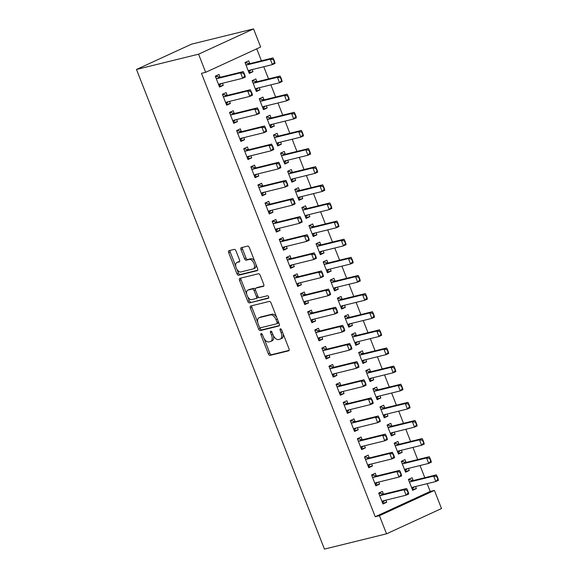 <?xml version="1.0" encoding="UTF-8"?>
<svg xmlns="http://www.w3.org/2000/svg" width="578" height="578" viewBox="0 0 578 578"><rect width="100%" height="100%" fill="white"/><g stroke="black" fill="none" stroke-linecap="round" stroke-linejoin="round"><path stroke-width="0.87" d="M261.169 333.528A1.344 0.737 -114.7 0 0 261.097 333.549A1.344 0.737 -114.7 0 0 260.931 334.951L268.344 353.852A1.922 1.048 -114.7 0 0 270.071 355.376L288.66 350.803A1.922 1.048 -114.7 0 0 288.769 350.767A1.922 1.048 -114.7 0 0 289 348.765L281.587 329.865A1.344 0.737 -114.7 0 0 280.381 328.795A1.344 0.737 -114.7 0 0 280.308 328.824A1.344 0.737 -114.7 0 0 280.142 330.219L281.103 332.668A6.141 3.36 -114.7 0 1 280.366 339.055A6.141 3.36 -114.7 0 1 280.027 339.17L278.48 339.553A6.141 3.36 -114.7 0 1 272.946 334.676L271.985 332.227A1.344 0.737 -114.7 0 0 270.771 331.158A1.344 0.737 -114.7 0 0 270.699 331.187A1.344 0.737 -114.7 0 0 270.54 332.581L271.494 335.03A6.141 3.36 -114.7 0 1 270.757 341.417A6.141 3.36 -114.7 0 1 270.425 341.54L268.871 341.916A6.141 3.36 -114.7 0 1 263.337 337.039L262.376 334.59A1.344 0.737 -114.7 0 0 261.169 333.528M235.983 250.91A1.922 1.048 -114.7 0 0 234.249 249.385L229.032 250.664A1.922 1.048 -114.7 0 0 228.931 250.7A1.922 1.048 -114.7 0 0 228.7 252.702L236.929 273.697A1.922 1.048 -114.7 0 0 238.656 275.222L257.253 270.641A1.922 1.048 -114.7 0 0 257.355 270.605A1.922 1.048 -114.7 0 0 257.586 268.611L249.356 247.615A1.922 1.048 -114.7 0 0 247.63 246.091L241.329 247.644A1.922 1.048 -114.7 0 0 241.221 247.68A1.922 1.048 -114.7 0 0 240.99 249.674L244.516 258.662A1.922 1.048 -114.7 0 0 246.242 260.187L249.371 259.414A5.13 2.811 -114.7 0 1 253.894 263.25A5.13 2.811 -114.7 0 1 253.374 268.835A5.13 2.811 -114.7 0 1 253.099 268.936L240.86 271.949A5.13 2.811 -114.7 0 1 236.33 268.12A5.13 2.811 -114.7 0 1 236.85 262.528A5.13 2.811 -114.7 0 1 237.125 262.426L239.169 261.928A1.922 1.048 -114.7 0 0 239.27 261.892A1.922 1.048 -114.7 0 0 239.502 259.89L235.983 250.91M201.469 73.341L375.223 516.725L379.435 515.692L434.41 490.411L441.513 508.539L386.538 533.819L324.453 549.1L136.487 69.461L198.572 54.18L205.674 72.308L201.469 73.341M386.538 533.819L379.435 515.692M250.722 306A1.922 1.048 -114.7 0 0 250.614 306.037A1.922 1.048 -114.7 0 0 250.382 308.038L258.612 329.034A1.922 1.048 -114.7 0 0 260.346 330.558L278.936 325.978A1.922 1.048 -114.7 0 0 279.044 325.941A1.922 1.048 -114.7 0 0 279.275 323.947L271.046 302.951A1.922 1.048 -114.7 0 0 269.312 301.427L250.722 306M247.774 301.362L239.545 280.366A1.922 1.048 -114.7 0 1 239.776 278.372A1.922 1.048 -114.7 0 1 239.877 278.336L258.474 273.755A1.922 1.048 -114.7 0 1 260.201 275.28L263.72 284.268A1.922 1.048 -114.7 0 1 263.489 286.269A1.922 1.048 -114.7 0 1 263.387 286.305L255.844 288.155A1.922 1.048 -114.7 0 0 255.743 288.198A1.922 1.048 -114.7 0 0 255.512 290.192L257.846 296.153A1.922 1.048 -114.7 0 0 259.58 297.677L267.426 295.748A1.344 0.737 -114.7 0 1 268.611 296.745A1.344 0.737 -114.7 0 1 268.474 298.212A1.344 0.737 -114.7 0 1 268.402 298.234L249.501 302.886A1.922 1.048 -114.7 0 1 247.774 301.362L249.255 300.683L247.724 296.774M205.674 72.308L260.649 47.028L253.547 28.9L191.463 44.181L136.487 69.461M227.219 95.421L226.114 92.603L222.4 94.308L226.663 105.189L230.376 103.476L229.553 101.381M281.927 80.32L280.857 77.597L280.409 77.806L282.201 81.498L279.528 82.733L277.397 77.293L280.07 76.065L256.921 81.758L255.83 78.94L252.116 80.645L256.379 91.519L260.093 89.814L259.269 87.719M236.749 130.939L237.746 130.483L241.062 131.676A1.958 1.069 -114.7 0 0 241.409 131.683L240.318 128.858L236.604 130.563L240.867 141.437L244.581 139.732L243.757 137.636M271.14 118.013L270.034 115.188L266.321 116.901L270.583 127.774L274.297 126.069L273.473 123.974M250.96 167.194L251.957 166.739L255.266 167.923A1.958 1.069 -114.7 0 0 255.621 167.931L254.53 165.113L250.816 166.818L255.071 177.692L258.792 175.987L257.969 173.891M310.343 152.823L309.273 150.107L308.825 150.309L310.617 154.008L307.944 155.236L305.813 149.803L308.486 148.568L285.337 154.268L284.246 151.443L280.532 153.156L284.788 164.029L288.509 162.324L287.685 160.229M269.839 204.186L268.734 201.361L265.02 203.073L269.283 213.947L272.997 212.242L272.173 210.146M324.547 189.078L323.485 186.362L323.037 186.564L324.829 190.263L322.148 191.491L320.024 186.051L322.697 184.823L299.541 190.523L298.45 187.698L294.737 189.411L298.999 200.284L302.713 198.579L301.889 196.477M279.376 239.704L280.373 239.241L283.682 240.434A1.958 1.069 -114.7 0 0 284.036 240.441L282.945 237.616L279.225 239.328L283.487 250.202L287.208 248.497L286.385 246.394M313.767 226.771L312.662 223.953L308.941 225.658L313.204 236.539L316.925 234.827L316.101 232.732M293.581 275.959L294.578 275.496L297.894 276.689A1.958 1.069 -114.7 0 0 298.241 276.696L297.15 273.871L293.436 275.576L297.699 286.457L301.413 284.744L300.589 282.649M327.972 263.026L326.866 260.208L323.153 261.913L327.415 272.794L331.129 271.082L330.305 268.987M307.792 312.207L308.789 311.752L312.098 312.944A1.958 1.069 -114.7 0 0 312.452 312.951L311.361 310.126L307.641 311.831L311.903 322.712L315.617 321L314.8 318.904M367.167 297.843L366.105 295.12L365.657 295.329L367.449 299.021L364.776 300.257L362.644 294.816L365.318 293.588L342.169 299.281L341.078 296.463L337.357 298.169L341.62 309.042L345.333 307.337L344.517 305.242M326.671 349.199L325.566 346.381L321.852 348.086L326.115 358.967L329.828 357.255L329.005 355.159M381.379 334.091L380.31 331.375L379.869 331.577L381.661 335.276L378.98 336.504L376.849 331.071L379.529 329.843L356.373 335.536L355.282 332.718L351.569 334.424L355.831 345.297L359.545 343.592L358.721 341.497M336.208 384.717L337.205 384.262L340.514 385.447A1.958 1.069 -114.7 0 0 340.868 385.454L339.77 382.636L336.056 384.341L340.319 395.215L344.033 393.51L343.216 391.414M370.592 371.791L369.486 368.966L365.773 370.679L370.036 381.552L373.749 379.847L372.933 377.752M350.413 420.972L351.41 420.517L354.719 421.702A1.958 1.069 -114.7 0 0 355.073 421.709L353.982 418.884L350.268 420.596L354.531 431.47L358.244 429.765L357.421 427.669M409.795 406.601L408.725 403.885L408.285 404.087L410.069 407.786L407.396 409.014L405.265 403.574L407.938 402.346L384.789 408.046L383.698 405.221L379.984 406.934L384.247 417.807L387.961 416.102L387.137 414M369.291 457.964L368.186 455.139L364.472 456.851L368.735 467.725L372.449 466.02L371.632 463.917M423.999 442.856L422.937 440.14L422.489 440.342L424.281 444.041L421.608 445.27L419.476 439.829L422.15 438.601L399.001 444.301L397.902 441.476L394.189 443.182L398.452 454.062L402.165 452.35L401.349 450.255M378.828 493.482L379.825 493.02L383.135 494.212A1.958 1.069 -114.7 0 0 383.489 494.219L382.398 491.394L378.684 493.106L382.947 503.98L386.66 502.268L385.837 500.172M413.219 480.549L412.114 477.731L408.4 479.437L412.663 490.317L416.377 488.605L415.553 486.51M375.223 516.725L430.205 491.445L427.149 483.656M424.816 477.695L420.047 465.528M417.706 459.568L412.938 447.401M410.604 441.44L405.835 429.273M403.502 423.313L398.733 411.146M396.4 405.192L391.631 393.018M389.297 387.065L384.529 374.898M382.188 368.937L377.42 356.771M375.086 350.81L370.317 338.643M367.984 332.682L363.215 320.515M360.882 314.555L356.113 302.388M353.772 296.427L349.004 284.26M346.67 278.3L341.901 266.133M339.568 260.172L334.799 248.005M332.466 242.045L327.697 229.878M325.356 223.917L320.588 211.75M318.254 205.79L313.486 193.623M311.152 187.669L306.383 175.495M304.05 169.542L299.281 157.368M296.94 151.414L292.172 139.247M289.838 133.287L285.07 121.12M282.736 115.159L277.967 102.992M275.634 97.032L270.865 84.865M268.532 78.904L263.763 66.737M261.422 60.777L256.74 48.827M431.109 460.984L430.039 458.267L429.591 458.47L431.383 462.169L428.71 463.397L426.578 457.957L429.252 456.728L406.103 462.429L405.012 459.604L401.298 461.309L405.554 472.19L409.275 470.478L408.451 468.382M371.726 475.354L372.723 474.892L376.032 476.084A1.958 1.069 -114.7 0 0 376.386 476.091L375.295 473.266L371.575 474.979L375.837 485.852L379.558 484.147L378.735 482.045M391.906 426.167L390.8 423.349L387.087 425.061L391.349 435.935L395.063 434.223L394.239 432.127M357.515 439.099L358.512 438.637L361.828 439.829A1.958 1.069 -114.7 0 0 362.175 439.836L361.084 437.011L357.37 438.724L361.633 449.597L365.347 447.892L364.523 445.797M402.693 388.474L401.623 385.757L401.175 385.96L402.967 389.659L400.294 390.887L398.163 385.454L400.836 384.218L377.687 389.919L376.596 387.094L372.882 388.806L377.145 399.68L380.859 397.975L380.035 395.872M347.985 403.581L346.879 400.764L343.166 402.469L347.421 413.342L351.142 411.637L350.319 409.542M388.481 352.219L387.419 349.502L386.971 349.704L388.763 353.404L386.09 354.632L383.958 349.199L386.631 347.97L363.475 353.664L362.384 350.839L358.671 352.551L362.933 363.425L366.647 361.72L365.823 359.624M329.106 366.589L330.096 366.134L333.412 367.326A1.958 1.069 -114.7 0 0 333.759 367.326L332.668 364.508L328.954 366.214L333.217 377.087L336.931 375.382L336.107 373.287M349.285 317.409L348.18 314.591L344.466 316.296L348.729 327.17L352.443 325.465L351.619 323.369M314.894 330.334L315.891 329.879L319.201 331.071A1.958 1.069 -114.7 0 0 319.555 331.078L318.464 328.253L314.75 329.959L319.013 340.839L322.726 339.127L321.903 337.032M360.065 279.716L359.003 276.992L358.555 277.202L360.347 280.901L357.674 282.129L355.542 276.689L358.216 275.46L335.067 281.161L333.968 278.336L330.255 280.041L334.518 290.922L338.231 289.21L337.415 287.114M300.69 294.086L301.687 293.624L304.996 294.816A1.958 1.069 -114.7 0 0 305.35 294.823L304.252 291.998L300.538 293.703L304.801 304.584L308.515 302.872L307.691 300.777M345.861 243.461L344.791 240.737L344.351 240.947L346.135 244.646L343.462 245.874L341.331 240.434L344.004 239.205L320.855 244.906L319.764 242.081L316.05 243.786L320.313 254.667L324.027 252.954L323.203 250.859M291.153 258.568L290.048 255.743L286.334 257.456L290.597 268.329L294.31 266.624L293.487 264.522M331.649 207.206L330.587 204.489L330.139 204.691L331.931 208.391L329.258 209.619L327.126 204.179L329.8 202.95L306.651 208.651L305.552 205.826L301.839 207.531L306.102 218.412L309.815 216.699L308.999 214.604M272.274 221.576L273.271 221.114L276.58 222.306A1.958 1.069 -114.7 0 0 276.934 222.313L275.836 219.488L272.122 221.201L276.385 232.074L280.099 230.369L279.282 228.274M292.454 172.396L291.348 169.571L287.634 171.283L291.897 182.157L295.611 180.452L294.787 178.349M258.063 185.321L259.06 184.866L262.369 186.051A1.958 1.069 -114.7 0 0 262.723 186.058L261.632 183.233L257.918 184.946L262.181 195.819L265.894 194.114L265.071 192.019M303.233 134.696L302.171 131.979L301.723 132.181L303.515 135.881L300.842 137.109L298.71 131.676L301.384 130.44L278.235 136.141L277.137 133.316L273.423 135.028L277.686 145.902L281.399 144.197L280.583 142.101M248.526 149.803L247.42 146.985L243.706 148.691L247.969 159.564L251.683 157.859L250.866 155.764M289.029 98.441L287.96 95.724L287.519 95.926L289.303 99.626L286.63 100.861L284.499 95.421L287.179 94.192L264.023 99.886L262.932 97.068L259.219 98.773L263.481 109.647L267.195 107.942L266.371 105.846M229.647 112.811L230.644 112.356L233.953 113.548A1.958 1.069 -114.7 0 0 234.307 113.555L233.216 110.73L229.502 112.435L233.765 123.316L237.479 121.604L236.655 119.509M249.826 63.631L248.721 60.813L245.007 62.518L249.27 73.392L252.983 71.686L252.167 69.591M215.442 76.563L216.439 76.101L219.748 77.293A1.958 1.069 -114.7 0 0 220.102 77.3L219.004 74.475L215.291 76.18L219.553 87.061L223.267 85.349L222.451 83.254M253.547 28.9L198.572 54.18M430.205 491.445L434.41 490.411M416.377 488.605L412.374 489.588M386.66 502.268L382.658 503.257M409.275 470.478L405.272 471.467M379.558 484.147L375.555 485.13M402.165 452.35L398.17 453.34M372.449 466.02L368.453 467.002M395.063 434.223L391.068 435.212M365.347 447.892L361.351 448.875M387.961 416.102L383.958 417.085M358.244 429.765L354.242 430.747M380.859 397.975L376.856 398.957M351.142 411.637L347.14 412.62M373.749 379.847L369.754 380.83M344.033 393.51L340.037 394.492M366.647 361.72L362.652 362.702M336.931 375.382L332.935 376.365M359.545 343.592L355.549 344.575M329.828 357.255L325.833 358.237M352.443 325.465L348.44 326.447M322.726 339.127L318.724 340.11M345.333 307.337L341.338 308.32M315.617 321L311.621 321.982M338.231 289.21L334.236 290.192M308.515 302.872L304.519 303.862M331.129 271.082L327.134 272.065M301.413 284.744L297.417 285.734M324.027 252.954L320.024 253.937M294.31 266.624L290.308 267.607M316.925 234.827L312.922 235.817M287.208 248.497L283.206 249.479M309.815 216.699L305.82 217.689M280.099 230.369L276.103 231.352M302.713 198.579L298.718 199.562M272.997 212.242L269.001 213.224M295.611 180.452L291.608 181.434M265.894 194.114L261.892 195.097M288.509 162.324L284.506 163.307M258.792 175.987L254.79 176.969M281.399 144.197L277.404 145.179M251.683 157.859L247.687 158.842M274.297 126.069L270.302 127.052M244.581 139.732L240.585 140.714M267.195 107.942L263.2 108.924M237.479 121.604L233.476 122.587M260.093 89.814L256.09 90.797M230.376 103.476L226.374 104.459M252.983 71.686L248.988 72.669M223.267 85.349L219.272 86.339M270.757 341.417L272.245 340.738A6.141 3.36 -114.7 0 0 273.416 335.724M280.366 339.055L281.847 338.376A6.141 3.36 -114.7 0 0 283.104 333.73M264.16 338.715L269.825 353.172A1.922 1.048 -114.7 0 0 271.559 354.697L289.116 350.369M259.746 327.444L260.1 328.347A1.922 1.048 -114.7 0 0 261.827 329.872L279.391 325.551M251.755 305.748A1.922 1.048 -114.7 0 0 251.871 307.351L257.766 322.387M259.291 326.722A1.344 0.737 -114.7 0 0 260.505 327.784L276.826 323.767A1.344 0.737 -114.7 0 0 276.898 323.745A1.344 0.737 -114.7 0 0 277.057 322.343L276.046 319.764A6.141 3.36 -114.7 0 0 270.511 314.887L259.356 317.633A6.141 3.36 -114.7 0 0 259.023 317.748A6.141 3.36 -114.7 0 0 258.279 324.135L259.291 326.722M276.963 323.702L278.307 323.088A1.344 0.737 -114.7 0 0 278.379 323.059A1.344 0.737 -114.7 0 0 278.69 322.466M276.71 317.409A6.141 3.36 -114.7 0 0 272 314.201L270.511 314.887M259.023 317.748L260.512 317.062A6.141 3.36 -114.7 0 1 260.844 316.946L272 314.201M246.727 294.224L241.026 279.687L239.545 280.366M240.91 278.083A1.922 1.048 -114.7 0 0 241.026 279.687M263.835 285.872L257.333 287.476A1.922 1.048 -114.7 0 0 257.232 287.512A1.922 1.048 -114.7 0 0 257.131 287.569M268.756 297.829L249.501 302.886M248.02 290.084A5.13 2.811 -114.7 0 0 247.745 290.185A5.13 2.811 -114.7 0 0 247.225 295.77A5.13 2.811 -114.7 0 0 251.755 299.606L256.068 298.544A1.922 1.048 -114.7 0 0 256.17 298.508A1.922 1.048 -114.7 0 0 256.401 296.507L254.067 290.546A1.922 1.048 -114.7 0 0 252.333 289.022L248.02 290.084L249.508 289.397A5.13 2.811 -114.7 0 0 249.226 289.499L247.745 290.185M256.264 298.45L257.55 297.858A1.922 1.048 -114.7 0 0 257.658 297.822A1.922 1.048 -114.7 0 0 258.091 296.651M255.31 289.368A1.922 1.048 -114.7 0 0 253.821 288.343L252.333 289.022M249.508 289.397L253.821 288.343M249.255 300.683A1.922 1.048 -114.7 0 0 250.989 302.207M236.85 262.528L238.338 261.841A5.13 2.811 -114.7 0 1 238.613 261.747L239.617 261.502M254.587 268.25A5.13 2.811 -114.7 0 0 254.862 268.156A5.13 2.811 -114.7 0 0 255.938 264.413M254.717 261.285A5.13 2.811 -114.7 0 0 250.852 258.734L249.371 259.414M242.363 247.384A1.922 1.048 -114.7 0 0 242.478 248.995L245.997 257.976A1.922 1.048 -114.7 0 0 247.731 259.5L250.852 258.734M236.994 269.391L238.411 273.011A1.922 1.048 -114.7 0 0 240.145 274.536L257.701 270.215M230.073 250.411A1.922 1.048 -114.7 0 0 230.189 252.015L235.773 266.27M413.024 488.244L412.1 488.88M408.473 479.624L409.542 479.357L408.545 479.812M438.211 479.111L437.141 476.388L436.701 476.597L438.485 480.296L435.812 481.525L433.681 476.084L436.354 474.856L413.205 480.556A1.958 1.069 65.3 0 1 412.851 480.549L409.679 479.711M436.701 476.597L433.681 476.084L410.532 481.785A1.958 1.069 65.3 0 1 410.178 481.777L409.224 481.539M409.997 479.834L409.542 479.357M411.76 488.013L412.374 487.384A1.958 1.069 65.3 0 1 412.555 487.261A1.958 1.069 65.3 0 1 412.663 487.225L435.812 481.525L437.763 479.314M413.205 488.027L414.426 486.784M437.141 476.388L436.354 474.856M379.963 493.374L378.756 493.287M382.383 502.542L383.308 501.906M384.71 500.454L383.489 501.69M408.494 492.774L407.425 490.057L406.984 490.26L408.769 493.959L406.096 495.187L382.947 500.888A1.958 1.069 -114.7 0 0 382.838 500.924A1.958 1.069 -114.7 0 0 382.658 501.047L382.044 501.675M379.508 495.202L380.461 495.44A1.958 1.069 -114.7 0 0 380.815 495.447L403.964 489.747L406.637 488.518L407.425 490.057M380.815 495.447L383.489 494.219L406.637 488.518M380.281 493.504L379.825 493.02M408.046 492.976L406.096 495.187L403.964 489.747L406.984 490.26M405.922 470.116L404.997 470.752M401.363 461.497L402.44 461.23L401.443 461.685M429.591 458.47L426.578 457.957L403.43 463.657L406.103 462.429A1.958 1.069 65.3 0 1 405.749 462.422L402.577 461.584M403.43 463.657A1.958 1.069 65.3 0 1 403.076 463.65L402.115 463.411M402.888 461.714L402.44 461.23M404.658 469.885L405.272 469.257A1.958 1.069 65.3 0 1 405.453 469.134A1.958 1.069 65.3 0 1 405.561 469.098L428.71 463.397L430.661 461.186M406.096 469.9L407.324 468.664M430.039 458.267L429.252 456.728M398.82 451.989L397.888 452.625M394.261 443.369L395.338 443.102L394.34 443.564M422.489 440.342L419.476 439.829L396.32 445.53L399.001 444.301A1.958 1.069 65.3 0 1 398.647 444.294L395.475 443.456M396.32 445.53A1.958 1.069 65.3 0 1 395.973 445.522L395.012 445.284M395.785 443.586L395.338 443.102M397.548 451.758L398.17 451.129A1.958 1.069 65.3 0 1 398.35 451.006A1.958 1.069 65.3 0 1 398.452 450.97L421.608 445.27L423.558 443.059M398.993 451.772L400.222 450.537M422.937 440.14L422.15 438.601M372.861 475.253L371.647 475.159M375.281 484.415L376.206 483.779M377.607 482.327L376.379 483.562M401.392 474.646L400.323 471.93L399.875 472.132L401.667 475.831L398.993 477.06L375.845 482.76A1.958 1.069 -114.7 0 0 375.736 482.796A1.958 1.069 -114.7 0 0 375.555 482.926L374.934 483.548M372.398 477.074L373.359 477.312A1.958 1.069 -114.7 0 0 373.713 477.32L396.862 471.619L399.535 470.391L400.323 471.93M373.713 477.32L376.386 476.091L399.535 470.391M373.171 475.376L372.723 474.892M400.944 474.849L398.993 477.06L396.862 471.619L399.875 472.132M364.624 457.227L365.621 456.765L364.545 457.032M368.172 466.287L369.104 465.651M365.758 457.126L368.93 457.957A1.958 1.069 -114.7 0 0 369.284 457.964L392.433 452.263L393.842 456.728L394.283 456.519L393.221 453.802M370.505 464.199L369.277 465.435M394.283 456.519L394.564 457.704L391.891 458.932L368.735 464.633A1.958 1.069 -114.7 0 0 368.634 464.669A1.958 1.069 -114.7 0 0 368.453 464.799L367.832 465.42M365.296 458.946L366.257 459.185A1.958 1.069 -114.7 0 0 366.604 459.192L389.76 453.499L392.433 452.263M366.069 457.249L365.621 456.765M393.842 456.728L391.891 458.932L389.76 453.499L392.773 454.005M391.711 433.861L390.786 434.497M387.159 425.242L388.228 424.975L387.231 425.437M416.897 424.729L415.835 422.012L415.387 422.215L417.179 425.914L414.505 427.142L412.374 421.702L415.047 420.473L391.891 426.174A1.958 1.069 65.3 0 1 391.544 426.167L388.373 425.329M415.387 422.215L412.374 421.702L389.218 427.402A1.958 1.069 65.3 0 1 388.864 427.395L387.91 427.156M388.683 425.459L388.228 424.975M390.446 433.63L391.068 433.001A1.958 1.069 65.3 0 1 391.248 432.879A1.958 1.069 65.3 0 1 391.349 432.843L414.505 427.142L416.449 424.931M391.891 433.645L393.112 432.409M415.835 422.012L415.047 420.473M384.608 415.734L383.684 416.37M380.057 407.114L381.126 406.847L380.129 407.309M408.285 404.087L405.265 403.574L382.116 409.275L384.789 408.046A1.958 1.069 65.3 0 1 384.435 408.039L381.263 407.208M382.116 409.275A1.958 1.069 65.3 0 1 381.762 409.267L380.808 409.029M381.581 407.331L381.126 406.847M383.344 415.503L383.958 414.881A1.958 1.069 65.3 0 1 384.139 414.751A1.958 1.069 65.3 0 1 384.247 414.715L407.396 409.014L409.347 406.804M384.789 415.517L386.01 414.281M408.725 403.885L407.938 402.346M358.656 438.998L357.442 438.904M361.069 448.16L361.994 447.524M363.396 446.072L362.175 447.307M387.181 438.391L386.118 435.675L385.671 435.877L387.462 439.576L384.782 440.804L361.633 446.505A1.958 1.069 -114.7 0 0 361.532 446.541A1.958 1.069 -114.7 0 0 361.351 446.671L360.73 447.293M358.194 440.826L359.148 441.057A1.958 1.069 -114.7 0 0 359.502 441.065L382.658 435.371L385.331 434.136L386.118 435.675M359.502 441.065L362.175 439.836L385.331 434.136M358.967 439.121L358.512 438.637M386.733 438.601L384.782 440.804L382.658 435.371L385.671 435.877M351.547 420.871L350.34 420.777M353.967 430.032L354.892 429.396M356.294 427.944L355.073 429.179M380.078 420.264L379.009 417.547L378.568 417.75L380.353 421.449L377.68 422.677L354.531 428.377A1.958 1.069 -114.7 0 0 354.422 428.414A1.958 1.069 -114.7 0 0 354.242 428.544L353.628 429.165M351.092 422.699L352.045 422.937A1.958 1.069 -114.7 0 0 352.399 422.937L375.548 417.244L378.222 416.015L379.009 417.547M352.399 422.937L355.073 421.709L378.222 416.015M351.865 420.994L351.41 420.517M379.63 420.473L377.68 422.677L375.548 417.244L378.568 417.75M377.506 397.606L376.581 398.242M372.947 388.987L374.024 388.719L373.027 389.182M401.175 385.96L398.163 385.454L375.014 391.147L377.687 389.919A1.958 1.069 65.3 0 1 377.333 389.912L374.161 389.081M375.014 391.147A1.958 1.069 65.3 0 1 374.66 391.14L373.706 390.901M374.472 389.204L374.024 388.719M376.242 397.375L376.856 396.754A1.958 1.069 65.3 0 1 377.037 396.624A1.958 1.069 65.3 0 1 377.145 396.587L400.294 390.887L402.245 388.683M377.687 397.389L378.908 396.154M401.623 385.757L400.836 384.218M343.31 402.844L344.307 402.389L343.231 402.649M346.865 411.912L347.79 411.269M344.445 402.743L347.616 403.574A1.958 1.069 -114.7 0 0 347.97 403.581L371.119 397.888L372.528 402.346L372.976 402.136L371.907 399.42M349.191 409.816L347.963 411.052M372.976 402.136L373.251 403.321L370.577 404.549L347.429 410.25A1.958 1.069 -114.7 0 0 347.32 410.286A1.958 1.069 -114.7 0 0 347.14 410.416L346.525 411.037M343.989 404.571L344.943 404.81A1.958 1.069 -114.7 0 0 345.297 404.817L368.446 399.116L371.119 397.888M344.755 402.866L344.307 402.389M372.528 402.346L370.577 404.549L368.446 399.116L371.459 399.622M370.404 379.479L369.472 380.114M365.845 370.859L366.922 370.592L365.925 371.054M395.583 370.346L394.521 367.63L394.073 367.832L395.865 371.531L393.192 372.759L391.06 367.326L393.734 366.091L370.585 371.791A1.958 1.069 65.3 0 1 370.231 371.784L367.059 370.953M394.073 367.832L391.06 367.326L367.911 373.02A1.958 1.069 65.3 0 1 367.557 373.012L366.596 372.781M367.37 371.076L366.922 370.592M369.132 379.247L369.754 378.626A1.958 1.069 65.3 0 1 369.934 378.496A1.958 1.069 65.3 0 1 370.043 378.46L393.192 372.759L395.142 370.556M370.577 379.262L371.806 378.026M394.521 367.63L393.734 366.091M337.342 384.616L336.129 384.522M339.756 393.784L340.688 393.141M342.089 391.689L340.861 392.924M365.867 384.009L364.805 381.292L364.357 381.502L366.149 385.194L363.475 386.429L340.319 392.122A1.958 1.069 -114.7 0 0 340.218 392.159A1.958 1.069 -114.7 0 0 340.037 392.289L339.416 392.917M336.88 386.444L337.841 386.682A1.958 1.069 -114.7 0 0 338.195 386.689L361.344 380.989L364.017 379.76L364.805 381.292M338.195 386.689L340.868 385.454L364.017 379.76M337.653 384.738L337.205 384.262M365.426 384.218L363.475 386.429L361.344 380.989L364.357 381.502M363.295 361.351L362.37 361.987M358.743 352.732L359.812 352.472L358.822 352.927M386.971 349.704L383.958 349.199L360.802 354.892L363.475 353.664A1.958 1.069 65.3 0 1 363.129 353.657L359.957 352.826M360.802 354.892A1.958 1.069 65.3 0 1 360.455 354.892L359.494 354.654M360.267 352.948L359.812 352.472M362.03 361.12L362.652 360.499A1.958 1.069 65.3 0 1 362.832 360.369A1.958 1.069 65.3 0 1 362.933 360.332L386.09 354.632L388.033 352.428M363.475 361.134L364.696 359.899M387.419 349.502L386.631 347.97M356.192 343.224L355.268 343.867M351.641 334.604L352.71 334.344L351.713 334.799M379.869 331.577L376.849 331.071L353.7 336.772L356.373 335.536A1.958 1.069 65.3 0 1 356.019 335.529L352.855 334.698M353.7 336.772A1.958 1.069 65.3 0 1 353.346 336.764L352.392 336.526M353.165 334.821L352.71 334.344M354.928 342.992L355.549 342.371A1.958 1.069 65.3 0 1 355.723 342.241A1.958 1.069 65.3 0 1 355.831 342.205L378.98 336.504L380.931 334.301M356.373 343.007L357.594 341.771M380.31 331.375L379.529 329.843M349.09 325.096L348.166 325.739M344.539 316.477L345.608 316.217L344.611 316.672M374.277 315.964L373.207 313.247L372.759 313.457L374.551 317.149L371.878 318.384L369.747 312.944L372.42 311.715L349.271 317.409A1.958 1.069 65.3 0 1 348.917 317.401L345.745 316.571M372.759 313.457L369.747 312.944L346.598 318.644A1.958 1.069 65.3 0 1 346.244 318.637L345.29 318.399M346.056 316.693L345.608 316.217M347.826 324.872L348.44 324.244A1.958 1.069 65.3 0 1 348.621 324.114A1.958 1.069 65.3 0 1 348.729 324.077L371.878 318.384L373.829 316.173M349.271 324.879L350.492 323.644M373.207 313.247L372.42 311.715M341.988 306.969L341.056 307.612M337.429 298.349L338.506 298.089L337.509 298.544M365.657 295.329L362.644 294.816L339.496 300.517L342.169 299.281A1.958 1.069 65.3 0 1 341.815 299.281L338.643 298.443M339.496 300.517A1.958 1.069 65.3 0 1 339.142 300.509L338.181 300.271M338.954 298.566L338.506 298.089M340.717 306.745L341.338 306.116A1.958 1.069 65.3 0 1 341.519 305.986A1.958 1.069 65.3 0 1 341.627 305.95L364.776 300.257L366.727 298.046M342.162 306.752L343.39 305.516M366.105 295.12L365.318 293.588M334.879 288.848L333.954 289.484M330.327 280.222L331.404 279.962L330.406 280.417M358.555 277.202L355.542 276.689L332.386 282.389L335.067 281.161A1.958 1.069 65.3 0 1 334.713 281.154L331.541 280.316M332.386 282.389A1.958 1.069 65.3 0 1 332.039 282.382L331.078 282.143M331.851 280.438L331.404 279.962M333.614 288.617L334.236 287.989A1.958 1.069 65.3 0 1 334.416 287.866A1.958 1.069 65.3 0 1 334.518 287.822L357.674 282.129L359.617 279.918M335.059 288.632L336.28 287.389M359.003 276.992L358.216 275.46M327.777 270.721L326.852 271.357M323.225 262.101L324.294 261.834L323.297 262.289M352.963 261.588L351.894 258.865L351.453 259.074L353.245 262.773L350.564 264.002L348.433 258.561L351.113 257.333L327.957 263.033A1.958 1.069 65.3 0 1 327.61 263.026L324.439 262.188M351.453 259.074L348.433 258.561L325.284 264.262A1.958 1.069 65.3 0 1 324.93 264.254L323.976 264.016M324.749 262.311L324.294 261.834M326.512 270.49L327.134 269.861A1.958 1.069 65.3 0 1 327.307 269.738A1.958 1.069 65.3 0 1 327.415 269.702L350.564 264.002L352.515 261.791M327.957 270.504L329.178 269.261M351.894 258.865L351.113 257.333M320.674 252.593L319.75 253.229M316.123 243.974L317.192 243.706L316.195 244.162M344.351 240.947L341.331 240.434L318.182 246.134L320.855 244.906A1.958 1.069 65.3 0 1 320.501 244.899L317.329 244.061M318.182 246.134A1.958 1.069 65.3 0 1 317.828 246.127L316.874 245.888M317.647 244.191L317.192 243.706M319.41 252.362L320.024 251.733A1.958 1.069 65.3 0 1 320.205 251.611A1.958 1.069 65.3 0 1 320.313 251.575L343.462 245.874L345.413 243.663M320.855 252.376L322.076 251.141M344.791 240.737L344.004 239.205M313.572 234.466L312.647 235.101M309.013 225.846L310.09 225.579L309.093 226.041M338.751 225.333L337.689 222.617L337.241 222.819L339.033 226.518L336.36 227.746L334.229 222.306L336.902 221.078L313.753 226.778A1.958 1.069 65.3 0 1 313.399 226.771L310.227 225.933M337.241 222.819L334.229 222.306L311.08 228.007A1.958 1.069 65.3 0 1 310.726 227.999L309.765 227.761M310.538 226.063L310.09 225.579M312.301 234.234L312.922 233.606A1.958 1.069 65.3 0 1 313.103 233.483A1.958 1.069 65.3 0 1 313.211 233.447L336.36 227.746L338.311 225.536M313.746 234.249L314.974 233.013M337.689 222.617L336.902 221.078M306.47 216.338L305.538 216.974M301.911 207.719L302.988 207.451L301.991 207.914M330.139 204.691L327.126 204.179L303.97 209.879L306.651 208.651A1.958 1.069 65.3 0 1 306.297 208.644L303.125 207.805M303.97 209.879A1.958 1.069 65.3 0 1 303.623 209.872L302.662 209.633M303.436 207.936L302.988 207.451M305.198 216.107L305.82 215.478A1.958 1.069 65.3 0 1 306 215.356A1.958 1.069 65.3 0 1 306.102 215.319L329.258 209.619L331.208 207.408M306.643 216.121L307.872 214.886M330.587 204.489L329.8 202.95M330.24 366.488L329.026 366.394M332.653 375.657L333.578 375.014M334.98 373.561L333.759 374.797M358.765 365.888L357.703 363.165L357.255 363.374L359.046 367.066L356.373 368.302L333.217 373.995A1.958 1.069 -114.7 0 0 333.116 374.031A1.958 1.069 -114.7 0 0 332.935 374.161L332.314 374.79M329.778 368.316L330.739 368.554A1.958 1.069 -114.7 0 0 331.086 368.562L354.242 362.861L356.915 361.633L357.703 363.165M331.086 368.562L333.759 367.326L356.915 361.633M330.551 366.611L330.096 366.134M358.317 366.091L356.373 368.302L354.242 362.861L357.255 363.374M321.997 348.462L322.994 348.007L321.924 348.267M325.551 357.529L326.476 356.893M323.138 348.361L326.303 349.199A1.958 1.069 -114.7 0 0 326.657 349.206L349.813 343.505L351.214 347.963L351.662 347.761L350.593 345.037M327.878 355.434L326.657 356.677M351.662 347.761L351.937 348.946L349.264 350.174L326.115 355.867A1.958 1.069 -114.7 0 0 326.006 355.911A1.958 1.069 -114.7 0 0 325.833 356.034L325.212 356.662M322.676 350.189L323.629 350.427A1.958 1.069 -114.7 0 0 323.983 350.434L347.132 344.734L349.813 343.505M323.449 348.483L322.994 348.007M351.214 347.963L349.264 350.174L347.132 344.734L350.152 345.247M316.029 330.233L314.822 330.146M318.449 339.402L319.374 338.766M320.776 337.306L319.555 338.549M344.56 329.633L343.491 326.91L343.043 327.119L344.835 330.818L342.162 332.047L319.013 337.747A1.958 1.069 -114.7 0 0 318.904 337.783A1.958 1.069 -114.7 0 0 318.724 337.906L318.11 338.535M315.574 332.061L316.527 332.299A1.958 1.069 -114.7 0 0 316.881 332.307L340.03 326.606L342.703 325.378L343.491 326.91M316.881 332.307L319.555 331.078L342.703 325.378M316.339 330.356L315.891 329.879M344.112 329.836L342.162 332.047L340.03 326.606L343.043 327.119M308.927 312.106L307.713 312.019M311.34 321.274L312.272 320.638M313.673 319.186L312.445 320.422M337.451 311.506L336.389 308.782L335.941 308.992L337.733 312.691L335.059 313.919L311.91 319.62A1.958 1.069 -114.7 0 0 311.802 319.656A1.958 1.069 -114.7 0 0 311.621 319.779L311 320.407M308.464 313.933L309.425 314.172A1.958 1.069 -114.7 0 0 309.779 314.179L332.928 308.479L335.601 307.25L336.389 308.782M309.779 314.179L312.452 312.951L335.601 307.25M309.237 312.236L308.789 311.752M337.01 311.708L335.059 313.919L332.928 308.479L335.941 308.992M301.824 293.978L300.611 293.891M304.238 303.147L305.162 302.511M306.564 301.059L305.343 302.294M330.349 293.378L329.287 290.662L328.839 290.864L330.63 294.563L327.957 295.791L304.801 301.492A1.958 1.069 -114.7 0 0 304.7 301.528A1.958 1.069 -114.7 0 0 304.519 301.651L303.898 302.28M301.362 295.806L302.323 296.044A1.958 1.069 -114.7 0 0 302.67 296.052L325.826 290.351L328.499 289.123L329.287 290.662M302.67 296.052L305.35 294.823L328.499 289.123M302.135 294.108L301.687 293.624M329.901 293.581L327.957 295.791L325.826 290.351L328.839 290.864M294.722 275.851L293.508 275.764M297.135 285.019L298.06 284.383M299.462 282.931L298.241 284.166M323.246 275.251L322.177 272.534L321.736 272.737L323.528 276.436L320.848 277.664L297.699 283.365A1.958 1.069 -114.7 0 0 297.591 283.401A1.958 1.069 -114.7 0 0 297.417 283.523L296.796 284.152M294.26 277.678L295.214 277.917A1.958 1.069 -114.7 0 0 295.568 277.924L318.716 272.224L321.397 270.995L322.177 272.534M295.568 277.924L298.241 276.696L321.397 270.995M295.033 275.981L294.578 275.496M322.799 275.453L320.848 277.664L318.716 272.224L321.736 272.737M286.478 257.831L287.476 257.369L286.406 257.636M290.033 266.892L290.958 266.256M287.613 257.73L290.785 258.561A1.958 1.069 -114.7 0 0 291.139 258.568L314.288 252.868L315.696 257.326L316.144 257.123L315.075 254.407M292.36 264.803L291.139 266.039M316.144 257.123L316.419 258.308L313.746 259.536L290.597 265.237A1.958 1.069 -114.7 0 0 290.488 265.273A1.958 1.069 -114.7 0 0 290.308 265.403L289.694 266.024M287.158 259.551L288.111 259.789A1.958 1.069 -114.7 0 0 288.465 259.797L311.614 254.096L314.288 252.868M287.931 257.853L287.476 257.369M315.696 257.326L313.746 259.536L311.614 254.096L314.634 254.609M280.511 239.603L279.297 239.509M282.924 248.764L283.856 248.128M285.257 246.676L284.029 247.911M309.035 238.996L307.973 236.279L307.525 236.481L309.317 240.181L306.643 241.409L283.495 247.109A1.958 1.069 -114.7 0 0 283.386 247.146A1.958 1.069 -114.7 0 0 283.206 247.276L282.584 247.897M280.048 241.423L281.009 241.662A1.958 1.069 -114.7 0 0 281.363 241.669L304.512 235.976L307.185 234.74L307.973 236.279M281.363 241.669L284.036 240.441L307.185 234.74M280.821 239.726L280.373 239.241M308.594 239.205L306.643 241.409L304.512 235.976L307.525 236.481M273.408 221.475L272.195 221.381M275.822 230.636L276.754 230.001M278.155 228.548L276.927 229.784M301.933 220.868L300.871 218.152L300.423 218.354L302.215 222.053L299.541 223.281L276.385 228.982A1.958 1.069 -114.7 0 0 276.284 229.018A1.958 1.069 -114.7 0 0 276.103 229.148L275.482 229.769M272.946 223.303L273.907 223.534A1.958 1.069 -114.7 0 0 274.254 223.541L297.41 217.848L300.083 216.613L300.871 218.152M274.254 223.541L276.934 222.313L300.083 216.613M273.719 221.598L273.271 221.114M301.492 221.078L299.541 223.281L297.41 217.848L300.423 218.354M299.361 198.211L298.436 198.846M294.809 189.591L295.878 189.324L294.881 189.786M323.037 186.564L320.024 186.051L296.868 191.751L299.541 190.523A1.958 1.069 65.3 0 1 299.194 190.516L296.023 189.685M296.868 191.751A1.958 1.069 65.3 0 1 296.514 191.744L295.56 191.506M296.333 189.808L295.878 189.324M298.096 197.979L298.718 197.358A1.958 1.069 65.3 0 1 298.891 197.228A1.958 1.069 65.3 0 1 298.999 197.192L322.148 191.491L324.099 189.281M299.541 197.994L300.762 196.758M323.485 186.362L322.697 184.823M265.165 203.449L266.162 202.994L265.092 203.254M268.719 212.509L269.644 211.873M266.306 203.348L269.478 204.179A1.958 1.069 -114.7 0 0 269.825 204.186L292.981 198.485L294.383 202.95L294.831 202.741L293.761 200.024M271.046 210.421L269.825 211.656M294.831 202.741L295.112 203.926L292.432 205.154L269.283 210.854A1.958 1.069 -114.7 0 0 269.175 210.891A1.958 1.069 -114.7 0 0 269.001 211.021L268.38 211.642M265.844 205.176L266.798 205.407A1.958 1.069 -114.7 0 0 267.152 205.414L290.3 199.721L292.981 198.485M266.617 203.47L266.162 202.994M294.383 202.95L292.432 205.154L290.3 199.721L293.321 200.226M292.258 180.083L291.334 180.719M287.707 171.464L288.776 171.196L287.779 171.659M317.445 170.951L316.376 168.234L315.935 168.436L317.719 172.136L315.046 173.364L312.915 167.931L315.588 166.695L292.439 172.396A1.958 1.069 65.3 0 1 292.085 172.388L288.913 171.558M315.935 168.436L312.915 167.931L289.766 173.624A1.958 1.069 65.3 0 1 289.412 173.617L288.458 173.378M289.231 171.68L288.776 171.196M290.994 179.852L291.608 179.231A1.958 1.069 65.3 0 1 291.789 179.101A1.958 1.069 65.3 0 1 291.897 179.064L315.046 173.364L316.997 171.16M292.439 179.866L293.66 178.631M316.376 168.234L315.588 166.695M259.197 185.22L257.99 185.126M261.617 194.381L262.542 193.746M263.944 192.293L262.723 193.529M287.728 184.613L286.659 181.897L286.218 182.099L288.003 185.798L285.33 187.026L262.181 192.727A1.958 1.069 -114.7 0 0 262.072 192.763A1.958 1.069 -114.7 0 0 261.892 192.893L261.278 193.514M258.742 187.048L259.695 187.286A1.958 1.069 -114.7 0 0 260.049 187.286L283.198 181.593L285.872 180.365L286.659 181.897M260.049 187.286L262.723 186.058L285.872 180.365M259.515 185.343L259.06 184.866M287.28 184.823L285.33 187.026L283.198 181.593L286.218 182.099M285.156 161.956L284.231 162.591M280.597 153.336L281.674 153.069L280.677 153.531M308.825 150.309L305.813 149.803L282.664 155.496L285.337 154.268A1.958 1.069 65.3 0 1 284.983 154.261L281.811 153.43M282.664 155.496A1.958 1.069 65.3 0 1 282.31 155.489L281.349 155.258M282.122 153.553L281.674 153.069M283.892 161.724L284.506 161.103A1.958 1.069 65.3 0 1 284.687 160.973A1.958 1.069 65.3 0 1 284.795 160.937L307.944 155.236L309.895 153.033M285.33 161.739L286.558 160.503M309.273 150.107L308.486 148.568M252.095 167.093L250.881 166.999M254.515 176.261L255.44 175.618M256.842 174.166L255.613 175.401M280.626 166.486L279.557 163.769L279.109 163.979L280.901 167.671L278.228 168.906L255.079 174.599A1.958 1.069 -114.7 0 0 254.97 174.635A1.958 1.069 -114.7 0 0 254.79 174.766L254.168 175.394M251.632 168.921L252.593 169.159A1.958 1.069 -114.7 0 0 252.947 169.166L276.096 163.466L278.769 162.237L279.557 163.769M252.947 169.166L255.621 167.931L278.769 162.237M252.405 167.215L251.957 166.739M280.178 166.695L278.228 168.906L276.096 163.466L279.109 163.979M278.054 143.828L277.122 144.464M273.495 135.209L274.572 134.949L273.575 135.404M301.723 132.181L298.71 131.676L275.562 137.369L278.235 136.141A1.958 1.069 65.3 0 1 277.881 136.133L274.709 135.303M275.562 137.369A1.958 1.069 65.3 0 1 275.207 137.362L274.247 137.131M275.02 135.425L274.572 134.949M276.783 143.597L277.404 142.976A1.958 1.069 65.3 0 1 277.584 142.845A1.958 1.069 65.3 0 1 277.686 142.809L300.842 137.109L302.793 134.905M278.228 143.611L279.456 142.376M302.171 131.979L301.384 130.44M243.858 149.066L244.855 148.611L243.779 148.871M247.406 158.134L248.338 157.491M244.993 148.965L248.164 149.803A1.958 1.069 -114.7 0 0 248.518 149.803L271.667 144.11L273.076 148.568L273.517 148.365L272.455 145.642M249.739 156.038L248.511 157.274M273.517 148.365L273.799 149.543L271.125 150.779L247.969 156.472A1.958 1.069 -114.7 0 0 247.868 156.508A1.958 1.069 -114.7 0 0 247.687 156.638L247.066 157.267M244.53 150.793L245.491 151.031A1.958 1.069 -114.7 0 0 245.838 151.039L268.994 145.338L271.667 144.11M245.303 149.088L244.855 148.611M273.076 148.568L271.125 150.779L268.994 145.338L272.007 145.851M270.945 125.701L270.02 126.336M266.393 117.081L267.462 116.821L266.465 117.276M296.131 116.568L295.069 113.852L294.621 114.054L296.413 117.753L293.74 118.981L291.608 113.548L294.281 112.32L271.125 118.013A1.958 1.069 65.3 0 1 270.779 118.006L267.607 117.175M294.621 114.054L291.608 113.548L268.452 119.241A1.958 1.069 65.3 0 1 268.105 119.241L267.144 119.003M267.917 117.298L267.462 116.821M269.68 125.469L270.302 124.848A1.958 1.069 65.3 0 1 270.482 124.718A1.958 1.069 65.3 0 1 270.583 124.682L293.74 118.981L295.683 116.778M271.125 125.484L272.346 124.248M295.069 113.852L294.281 112.32M237.89 130.838L236.677 130.744M240.304 140.006L241.228 139.37M242.63 137.911L241.409 139.154M266.415 130.238L265.353 127.514L264.905 127.724L266.696 131.416L264.023 132.651L240.867 138.344A1.958 1.069 -114.7 0 0 240.766 138.388A1.958 1.069 -114.7 0 0 240.585 138.51L239.964 139.139M237.428 132.665L238.382 132.904A1.958 1.069 -114.7 0 0 238.736 132.911L261.892 127.211L264.565 125.982L265.353 127.514M238.736 132.911L241.409 131.683L264.565 125.982M238.201 130.96L237.746 130.483M265.967 130.44L264.023 132.651L261.892 127.211L264.905 127.724M263.843 107.573L262.918 108.216M259.291 98.954L260.36 98.694L259.363 99.149M287.519 95.926L284.499 95.421L261.35 101.121L264.023 99.886A1.958 1.069 65.3 0 1 263.669 99.878L260.505 99.048M261.35 101.121A1.958 1.069 65.3 0 1 260.996 101.114L260.042 100.875M260.815 99.17L260.36 98.694M262.578 107.349L263.192 106.72A1.958 1.069 65.3 0 1 263.373 106.59A1.958 1.069 65.3 0 1 263.481 106.554L286.63 100.861L288.581 98.65M264.023 107.356L265.244 106.121M287.96 95.724L287.179 94.192M230.781 112.71L229.574 112.616M233.201 121.879L234.126 121.243M235.528 119.783L234.307 121.026M259.312 112.11L258.243 109.387L257.802 109.596L259.587 113.295L256.914 114.523L233.765 120.217A1.958 1.069 -114.7 0 0 233.656 120.26A1.958 1.069 -114.7 0 0 233.476 120.383L232.862 121.012M230.326 114.538L231.279 114.776A1.958 1.069 -114.7 0 0 231.634 114.784L254.782 109.083L257.456 107.855L258.243 109.387M231.634 114.784L234.307 113.555L257.456 107.855M231.099 112.833L230.644 112.356M258.865 112.313L256.914 114.523L254.782 109.083L257.802 109.596M256.74 89.445L255.816 90.089M252.181 80.826L253.258 80.566L252.261 81.021M280.409 77.806L277.397 77.293L254.248 82.994L256.921 81.758A1.958 1.069 65.3 0 1 256.567 81.758L253.395 80.92M254.248 82.994A1.958 1.069 65.3 0 1 253.894 82.986L252.94 82.748M253.706 81.043L253.258 80.566M255.476 89.222L256.09 88.593A1.958 1.069 65.3 0 1 256.271 88.463A1.958 1.069 65.3 0 1 256.379 88.427L279.528 82.733L281.479 80.523M256.921 89.229L258.142 87.993M280.857 77.597L280.07 76.065M222.544 94.684L223.541 94.228L222.465 94.496M226.099 103.751L227.024 103.115M223.679 94.582L226.851 95.421A1.958 1.069 -114.7 0 0 227.205 95.428L250.353 89.727L251.762 94.185L252.21 93.983L251.141 91.259M228.426 101.656L227.205 102.898M252.21 93.983L252.485 95.168L249.812 96.396L226.663 102.096A1.958 1.069 -114.7 0 0 226.554 102.133A1.958 1.069 -114.7 0 0 226.374 102.255L225.76 102.884M223.224 96.41L224.177 96.649A1.958 1.069 -114.7 0 0 224.531 96.656L247.68 90.956L250.353 89.727M223.989 94.705L223.541 94.228M251.762 94.185L249.812 96.396L247.68 90.956L250.693 91.469M249.638 71.325L248.706 71.961M245.079 62.699L246.156 62.438L245.159 62.894M274.817 62.193L273.755 59.469L273.307 59.678L275.099 63.37L272.426 64.606L270.294 59.166L272.968 57.937L249.819 63.638A1.958 1.069 65.3 0 1 249.465 63.631L246.293 62.792M273.307 59.678L270.294 59.166L247.146 64.866A1.958 1.069 65.3 0 1 246.792 64.859L245.831 64.62M246.604 62.915L246.156 62.438M248.367 71.094L248.988 70.465A1.958 1.069 65.3 0 1 249.169 70.343A1.958 1.069 65.3 0 1 249.277 70.299L272.426 64.606L274.377 62.395M249.812 71.108L251.04 69.866M273.755 59.469L272.968 57.937M216.577 76.455L215.363 76.368M218.99 85.623L219.922 84.988M221.323 83.535L220.095 84.771M245.101 75.855L244.039 73.139L243.591 73.341L245.383 77.04L242.709 78.268L219.561 83.969A1.958 1.069 -114.7 0 0 219.452 84.005A1.958 1.069 -114.7 0 0 219.272 84.128L218.65 84.756M216.114 78.283L217.075 78.521A1.958 1.069 -114.7 0 0 217.429 78.529L240.578 72.828L243.251 71.6L244.039 73.139M217.429 78.529L220.102 77.3L243.251 71.6M216.887 76.585L216.439 76.101M244.66 76.058L242.709 78.268L240.578 72.828L243.591 73.341M262.26 334.337L260.931 334.951M281.472 329.605L280.142 330.219M271.87 331.974L270.54 332.581M272.838 334.409L271.494 335.03M282.447 332.047L281.103 332.668M271.559 354.697L270.071 355.376M269.825 353.172L268.344 353.852M261.827 329.872L260.346 330.558M260.1 328.347L258.612 329.034M251.871 307.351L250.382 308.038M278.401 321.729L277.057 322.343M277.389 319.15L276.046 319.764M260.844 316.946L259.356 317.633M257.333 287.476L255.844 288.155M257.745 295.893L256.401 296.507M255.418 289.925L254.067 290.546M238.613 261.747L237.125 262.426M247.731 259.5L246.242 260.187M245.997 257.976L244.516 258.662M242.478 248.995L240.99 249.674M240.145 274.536L238.656 275.222M238.411 273.011L236.929 273.697M230.189 252.015L228.7 252.702M412.851 480.549L410.178 481.777M413.205 480.556L410.532 481.785M412.815 487.182L412.374 487.384M382.658 501.047L383.098 500.851M380.461 495.44L383.135 494.212M405.749 462.422L403.076 463.65M405.713 469.054L405.272 469.257M398.647 444.294L395.973 445.522M398.603 450.934L398.17 451.129M375.555 482.926L375.996 482.724M373.359 477.312L376.032 476.084M368.453 464.799L368.887 464.596M366.604 459.192L369.284 457.964M366.257 459.185L368.93 457.957M391.544 426.167L388.864 427.395M391.891 426.174L389.218 427.402M391.501 432.806L391.068 433.001M384.435 408.039L381.762 409.267M384.399 414.679L383.958 414.881M361.351 446.671L361.785 446.469M359.148 441.057L361.828 439.829M354.242 428.544L354.682 428.341M352.045 422.937L354.719 421.702M377.333 389.912L374.66 391.14M377.297 396.551L376.856 396.754M347.14 410.416L347.58 410.214M345.297 404.817L347.97 403.581M344.943 404.81L347.616 403.574M370.231 371.784L367.557 373.012M370.585 371.791L367.911 373.02M370.195 378.424L369.754 378.626M340.037 392.289L340.478 392.086M337.841 386.682L340.514 385.447M363.129 353.657L360.455 354.892M363.085 360.296L362.652 360.499M356.019 335.529L353.346 336.764M355.983 342.169L355.549 342.371M348.917 317.401L346.244 318.637M349.271 317.409L346.598 318.644M348.881 324.041L348.44 324.244M341.815 299.281L339.142 300.509M341.779 305.914L341.338 306.116M334.713 281.154L332.039 282.382M334.669 287.786L334.236 287.989M327.61 263.026L324.93 264.254M327.957 263.033L325.284 264.262M327.567 269.659L327.134 269.861M320.501 244.899L317.828 246.127M320.465 251.531L320.024 251.733M313.399 226.771L310.726 227.999M313.753 226.778L311.08 228.007M313.363 233.411L312.922 233.606M306.297 208.644L303.623 209.872M306.253 215.283L305.82 215.478M332.935 374.161L333.369 373.959M330.739 368.554L333.412 367.326M325.833 356.034L326.267 355.831M323.983 350.434L326.657 349.206M323.629 350.427L326.303 349.199M318.724 337.906L319.164 337.704M316.527 332.299L319.201 331.071M311.621 319.779L312.062 319.576M309.425 314.172L312.098 312.944M304.519 301.651L304.953 301.456M302.323 296.044L304.996 294.816M297.417 283.523L297.851 283.328M295.214 277.917L297.894 276.689M290.308 265.403L290.748 265.201M288.465 259.797L291.139 258.568M288.111 259.789L290.785 258.561M283.206 247.276L283.646 247.073M281.009 241.662L283.682 240.434M276.103 229.148L276.537 228.946M273.907 223.534L276.58 222.306M299.194 190.516L296.514 191.744M299.151 197.156L298.718 197.358M269.001 211.021L269.435 210.818M267.152 205.414L269.825 204.186M266.798 205.407L269.478 204.179M292.085 172.388L289.412 173.617M292.439 172.396L289.766 173.624M292.049 179.028L291.608 179.231M261.892 192.893L262.333 192.691M259.695 187.286L262.369 186.051M284.983 154.261L282.31 155.489M284.947 160.901L284.506 161.103M254.79 174.766L255.23 174.563M252.593 169.159L255.266 167.923M277.881 136.133L275.207 137.362M277.837 142.773L277.404 142.976M247.687 156.638L248.121 156.436M245.838 151.039L248.518 149.803M245.491 151.031L248.164 149.803M270.779 118.006L268.105 119.241M271.125 118.013L268.452 119.241M270.735 124.646L270.302 124.848M240.585 138.51L241.019 138.308M238.382 132.904L241.062 131.676M263.669 99.878L260.996 101.114M263.633 106.518L263.192 106.72M233.476 120.383L233.917 120.181M231.279 114.776L233.953 113.548M256.567 81.758L253.894 82.986M256.531 88.391L256.09 88.593M226.374 102.255L226.814 102.053M224.531 96.656L227.205 95.428M224.177 96.649L226.851 95.421M249.465 63.631L246.792 64.859M249.819 63.638L247.146 64.866M249.429 70.263L248.988 70.465M219.272 84.128L219.712 83.926M217.075 78.521L219.748 77.293M278.379 323.059L276.898 323.745M257.232 287.512L255.743 288.198M257.658 297.822L256.17 298.508M254.862 268.156L253.374 268.835"/></g></svg>

